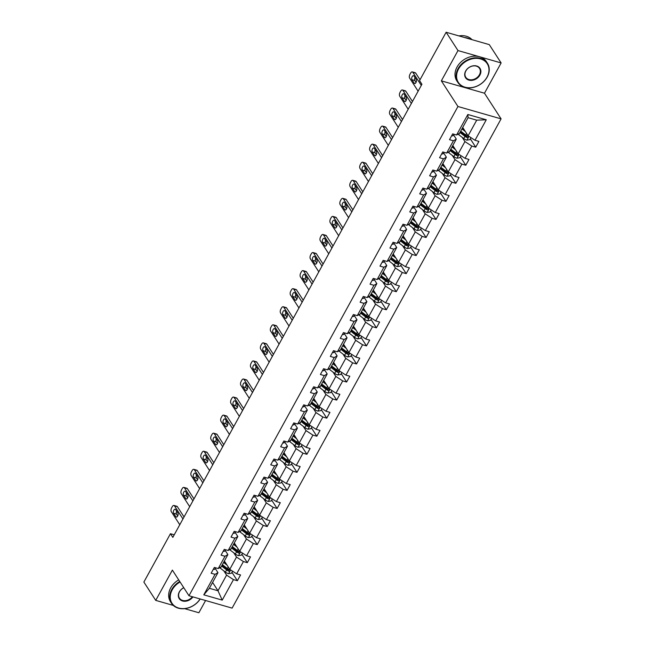 <?xml version="1.0" encoding="UTF-8"?>
<svg xmlns="http://www.w3.org/2000/svg" width="645" height="645" viewBox="0 0 645 645"><rect width="100%" height="100%" fill="white"/><g stroke="black" fill="none" stroke-linecap="round" stroke-linejoin="round"><path stroke-width="0.97" d="M501.133 62.936L457.99 50.568L441.341 80.851L484.484 93.219L501.133 62.936L489.273 44.618L446.13 32.25L419.556 80.593L421.927 84.261L172.82 537.382L170.449 533.721L143.867 582.064L155.727 600.382L173.312 605.421M484.484 93.219L501.084 118.865L232.111 608.114L188.977 595.754L457.95 106.498L501.084 118.865M184.623 608.67L198.87 612.75L205.594 600.511M457.99 50.568L446.13 32.25M462.715 127.452L468.117 135.797L476.711 120.163L486.274 119.776L475.01 140.271L478.913 141.392L475.728 147.181L470.302 138.796M468.117 135.797L475.01 140.271M452.79 145.512L458.184 153.857L464.932 141.586L471.826 146.068L475.728 147.181M471.826 146.068L465.077 158.339L468.979 159.46L465.795 165.249L460.369 156.864M442.857 163.58L448.259 171.925L455.007 159.646L461.893 164.128L465.795 165.249M461.893 164.128L455.144 176.408L459.047 177.52L455.87 183.317L450.436 174.932M432.924 181.648L438.326 189.985L445.074 177.714L451.96 182.196L455.87 183.317M451.96 182.196L445.211 194.468L449.122 195.588L445.937 201.377L440.511 192.992M422.991 199.708L428.393 208.053L435.141 195.782L442.027 200.256L445.937 201.377M442.027 200.256L435.278 212.536L439.189 213.656L436.004 219.445L430.578 211.06M413.058 217.776L418.46 226.121L425.208 213.842L432.102 218.324L436.004 219.445M432.102 218.324L425.353 230.596L429.256 231.716L426.071 237.505L420.645 229.12M403.133 235.836L408.535 244.181L415.275 231.91L422.169 236.392L426.071 237.505M422.169 236.392L415.42 248.664L419.323 249.784L416.146 255.573L410.712 247.188M393.2 253.904L398.602 262.249L405.35 249.97L412.236 254.453L416.146 255.573M412.236 254.453L405.487 266.732L409.398 267.844L406.213 273.641L400.787 265.248M383.267 271.972L388.669 280.309L395.417 268.038L402.303 272.521L406.213 273.641M402.303 272.521L395.554 284.792L399.465 285.912L396.28 291.701L390.854 283.316M373.334 290.032L378.736 298.377L385.484 286.098L392.378 290.581L396.28 291.701M392.378 290.581L385.629 302.86L389.532 303.98L386.347 309.769L380.921 301.384M363.409 308.1L368.803 316.437L375.551 304.166L382.445 308.649L386.347 309.769M382.445 308.649L375.696 320.92L379.599 322.04L376.414 327.829L370.988 319.444M353.476 326.16L358.878 334.505L365.626 322.234L372.512 326.709L376.414 327.829M372.512 326.709L365.763 338.988L369.674 340.108L366.489 345.897L361.055 337.512M343.543 344.228L348.945 352.573L355.693 340.294L362.579 344.777L366.489 345.897M362.579 344.777L355.83 357.048L359.741 358.168L356.556 363.957L351.13 355.572M333.61 362.288L339.012 370.633L345.76 358.362L352.654 362.845L356.556 363.957M352.654 362.845L345.905 375.116L349.808 376.237L346.623 382.025L341.197 373.64M323.677 380.356L329.079 388.701L335.827 376.422L342.721 380.905L346.623 382.025M342.721 380.905L335.972 393.184L339.875 394.305L336.69 400.094L331.264 391.709M313.752 398.425L319.154 406.761L325.902 394.49L332.788 398.973L336.69 400.094M332.788 398.973L326.039 411.244L329.942 412.365L326.765 418.154L321.331 409.769M303.819 416.485L309.221 424.829L315.969 412.558L322.855 417.033L326.765 418.154M322.855 417.033L316.106 429.312L320.017 430.433L316.832 436.222L311.406 427.837M293.886 434.553L299.288 442.897L306.036 430.618L312.922 435.101L316.832 436.222M312.922 435.101L306.173 447.372L310.084 448.493L306.899 454.282L301.473 445.897M283.953 452.613L289.355 460.957L296.103 448.686L302.997 453.169L306.899 454.282M302.997 453.169L296.248 465.44L300.151 466.561L296.966 472.35L291.54 463.965M274.028 470.681L279.422 479.025L286.17 466.746L293.064 471.229L296.966 472.35M293.064 471.229L286.315 483.508L290.218 484.621L287.041 490.418L281.607 482.033M264.095 488.749L269.497 497.085L276.245 484.814L283.131 489.297L287.041 490.418M283.131 489.297L276.382 501.568L280.293 502.689L277.108 508.478L271.682 500.093M254.162 506.809L259.564 515.153L266.312 502.874L273.198 507.357L277.108 508.478M273.198 507.357L266.45 519.636L270.36 520.757L267.175 526.546L261.749 518.161M244.229 524.877L249.631 533.221L256.379 520.942L263.273 525.425L267.175 526.546M263.273 525.425L256.525 537.696L260.427 538.817L257.242 544.606L251.816 536.221M234.304 542.937L239.698 551.282L246.446 539.01L253.34 543.485L257.242 544.606M253.34 543.485L246.592 555.764L250.494 556.885L247.309 562.674L241.883 554.289M224.371 561.005L229.773 569.35L236.522 557.07L243.407 561.553L247.309 562.674M243.407 561.553L236.659 573.832L240.561 574.945L237.384 580.734L231.95 572.349M212.592 582.427L217.994 590.772L226.589 575.138L233.474 579.621L237.384 580.734M233.474 579.621L222.211 600.116L203.788 594.835L215.051 574.34L211.149 573.22L214.333 567.431L218.236 568.551L224.984 556.272L221.082 555.151L224.267 549.363L228.169 550.483L234.917 538.212L231.015 537.091L234.191 531.303L238.102 532.415L244.85 520.144L240.94 519.023L244.124 513.235L248.035 514.355L254.783 502.076L250.873 500.963L254.057 495.166L257.96 496.287L264.708 484.016L260.806 482.895L263.99 477.106L267.893 478.227L274.641 465.948L270.739 464.827L273.915 459.038L277.826 460.159L284.574 447.888L280.664 446.767L283.848 440.978L287.759 442.099L294.507 429.82L290.597 428.699L293.781 422.91L297.684 424.031L304.432 411.752L300.53 410.639L303.714 404.842L307.617 405.963L314.365 393.692L310.463 392.571L313.647 386.782L317.55 387.903L324.298 375.624L320.396 374.503L323.572 368.714L327.483 369.835L334.231 357.564L330.321 356.443L333.505 350.654L337.416 351.775L344.156 339.496L340.254 338.375L343.438 332.586L347.341 333.707L354.089 321.436L350.187 320.315L353.371 314.526L357.274 315.639L364.022 303.368L360.12 302.247L363.296 296.458L367.207 297.579L373.955 285.3L370.045 284.187L373.229 278.39L377.14 279.511L383.888 267.24L379.978 266.119L383.162 260.33L387.065 261.451L393.813 249.172L389.911 248.051L393.095 242.262L396.998 243.383L403.746 231.112L399.844 229.991L403.02 224.202L406.931 225.315L413.679 213.044L409.769 211.923L412.953 206.134L416.863 207.255L423.612 194.975L419.701 193.863L422.886 188.066L426.788 189.187L433.537 176.915L429.635 175.795L432.819 170.006L436.721 171.127L443.47 158.847L439.568 157.727L442.752 151.938L446.654 153.059L453.403 140.787L449.5 139.667L452.677 133.878L456.587 134.999L467.851 114.496L486.274 119.776M446.654 153.059L449.557 151.39L456.305 139.11L453.564 134.87M456.305 139.11L453.403 140.787M462.191 137.345L464.932 141.586M458.184 153.857L465.077 158.339M436.721 171.127L439.632 169.45L446.372 157.178L443.631 152.938M446.372 157.178L443.47 158.847M452.258 155.405L455.007 159.646M448.259 171.925L455.144 176.408M426.788 189.187L429.699 187.518L436.447 175.238L433.698 170.998M436.447 175.238L433.537 176.915M442.325 173.473L445.074 177.714M438.326 189.985L445.211 194.468M416.863 207.255L419.766 205.578L426.514 193.306L423.765 189.066M426.514 193.306L423.612 194.975M432.4 191.533L435.141 195.782M428.393 208.053L435.278 212.536M406.931 225.315L409.833 223.646L416.581 211.367L413.84 207.126M416.581 211.367L413.679 213.044M422.467 209.601L425.208 213.842M418.46 226.121L425.353 230.596M396.998 243.383L399.9 241.706L406.648 229.435L403.907 225.194M406.648 229.435L403.746 231.112M412.534 227.669L415.275 231.91M408.535 244.181L415.42 248.664M387.065 261.451L389.975 259.774L396.723 247.503L393.974 243.262M396.723 247.503L393.813 249.172M402.601 245.729L405.35 249.97M398.602 262.249L405.487 266.732M377.14 279.511L380.042 277.842L386.79 265.563L384.041 261.322M386.79 265.563L383.888 267.24M392.668 263.797L395.417 268.038M388.669 280.309L395.554 284.792M367.207 297.579L370.109 295.902L376.857 283.631L374.116 279.39M376.857 283.631L373.955 285.3M382.743 281.857L385.484 286.098M378.736 298.377L385.629 302.86M357.274 315.639L360.176 313.97L366.924 301.691L364.183 297.45M366.924 301.691L364.022 303.368M372.81 299.925L375.551 304.166M368.803 316.437L375.696 320.92M347.341 333.707L350.251 332.03L356.999 319.759L354.25 315.518M356.999 319.759L354.089 321.436M362.877 317.993L365.626 322.234M358.878 334.505L365.763 338.988M337.416 351.775L340.318 350.098L347.066 337.827L344.317 333.578M347.066 337.827L344.156 339.496M352.944 336.053L355.693 340.294M348.945 352.573L355.83 357.048M327.483 369.835L330.385 368.166L337.133 355.887L334.384 351.646M337.133 355.887L334.231 357.564M343.019 354.121L345.76 358.362M339.012 370.633L345.905 375.116M317.55 387.903L320.452 386.226L327.2 373.955L324.459 369.714M327.2 373.955L324.298 375.624M333.086 372.181L335.827 376.422M329.079 388.701L335.972 393.184M307.617 405.963L310.519 404.294L317.267 392.015L314.526 387.774M317.267 392.015L314.365 393.692M323.153 390.249L325.902 394.49M319.154 406.761L326.039 411.244M297.684 424.031L300.594 422.354L307.342 410.083L304.593 405.842M307.342 410.083L304.432 411.752M313.22 408.317L315.969 412.558M309.221 424.829L316.106 429.312M287.759 442.099L290.661 440.422L297.409 428.143L294.66 423.902M297.409 428.143L294.507 429.82M303.287 426.377L306.036 430.618M299.288 442.897L306.173 447.372M277.826 460.159L280.728 458.482L287.476 446.211L284.735 441.97M287.476 446.211L284.574 447.888M293.362 444.445L296.103 448.686M289.355 460.957L296.248 465.44M267.893 478.227L270.795 476.55L277.543 464.279L274.802 460.038M277.543 464.279L274.641 465.948M283.429 462.505L286.17 466.746M279.422 479.025L286.315 483.508M257.96 496.287L260.87 494.618L267.619 482.339L264.869 478.098M267.619 482.339L264.708 484.016M273.496 480.573L276.245 484.814M269.497 497.085L276.382 501.568M248.035 514.355L250.937 512.678L257.686 500.407L254.936 496.166M257.686 500.407L254.783 502.076M263.563 498.633L266.312 502.874M259.564 515.153L266.45 519.636M238.102 532.415L241.004 530.746L247.753 518.467L245.011 514.226M247.753 518.467L244.85 520.144M253.638 516.701L256.379 520.942M249.631 533.221L256.525 537.696M228.169 550.483L231.071 548.806L237.82 536.535L235.078 532.294M237.82 536.535L234.917 538.212M243.705 534.769L246.446 539.01M239.698 551.282L246.592 555.764M218.236 568.551L221.146 566.874L227.887 554.603L225.145 550.354M227.887 554.603L224.984 556.272M233.772 552.829L236.522 557.07M229.773 569.35L236.659 573.832M203.788 594.835L209.367 588.296L217.962 572.663L215.212 568.422M217.962 572.663L215.051 574.34M441.341 80.851L457.95 106.498M188.977 595.754L172.376 570.107L155.727 600.382M174.239 534.81L170.449 533.721M476.711 120.163L468.085 117.688L459.49 133.322L456.587 134.999M223.839 570.898L226.589 575.138M209.367 588.296L217.994 590.772L222.211 600.116M467.851 114.496L468.085 117.688M213.285 569.325A3.741 1.306 28.8 0 0 214.841 569.075L215.575 567.785M179.77 524.74L171.296 511.654A2.822 1.443 -74 0 1 171.618 507.873L172.255 506.712A2.822 1.443 -74 0 1 173.981 505.462A2.822 1.443 -74 0 1 174.481 505.857L182.954 518.951M184.043 516.968L177.391 506.696L174.481 505.857M173.578 513.251A2.257 1.153 106 0 1 173.642 510.63A2.257 1.153 106 0 1 175.214 509.228A2.257 1.153 106 0 1 175.609 509.542L177.891 513.057A2.257 1.153 106 0 1 177.827 515.669A2.257 1.153 106 0 1 176.246 517.08A2.257 1.153 106 0 1 175.851 516.766L173.578 513.251L176.488 514.081A2.257 1.153 106 0 1 176.682 511.187M177.698 515.952L176.488 514.081M173.981 505.462L176.899 506.301A2.822 1.443 106 0 1 177.391 506.696M225.903 563.367L224.468 562.271A8.957 3.136 -151.2 0 1 223.92 561.827M227.024 565.109L223.573 562.456M232.595 571.188L231.474 573.22L228.507 573.703A3.741 1.306 -151.2 0 1 225.419 572.107L220.356 568.213A10.788 3.773 -151.2 0 1 219.703 567.705M224.516 562.303A5.152 1.798 28.8 0 0 224.734 562.069L224.887 561.803M229.386 569.527L228.104 570.107A1.903 0.669 -151.2 0 1 227.556 569.745L222.493 565.859A8.957 3.136 -151.2 0 1 221.944 565.415M221.598 566.044L226.629 569.906A3.741 1.306 28.8 0 0 228.79 571.164C230.015 571.083 230.273 570.615 229.547 569.777A3.741 1.306 -151.2 0 1 227.395 568.519L222.364 564.657M180.068 581.984A17.205 13.521 147.1 0 0 172.215 589.844A17.205 13.521 147.1 0 0 178.197 607.904A17.205 13.521 147.1 0 0 200.111 598.939M200.224 598.971A17.633 13.851 -32.9 0 1 185.421 608.566A17.633 13.851 -32.9 0 1 171.497 603.285A17.633 13.851 -32.9 0 1 171.723 589.53A17.633 13.851 -32.9 0 1 179.745 581.484M192.968 596.891A8.603 6.756 -32.9 0 1 182.084 600.834A8.603 6.756 -32.9 0 1 179.326 591.884A8.603 6.756 -32.9 0 1 183.752 587.684M183.793 587.748A8.183 6.426 147.1 0 0 179.536 591.763A8.183 6.426 147.1 0 0 179.431 598.149A8.183 6.426 147.1 0 0 192.363 596.722M171.497 603.285L170.457 601.672A17.633 13.851 -32.9 0 1 170.683 587.918A17.633 13.851 -32.9 0 1 178.697 579.871M458.563 68.983A17.205 13.521 147.1 0 0 465.021 87.188A17.205 13.521 147.1 0 0 487.015 77.134A17.205 13.521 147.1 0 0 480.557 58.929A17.205 13.521 147.1 0 0 458.563 68.983M487.217 77.013A17.633 13.851 -32.9 0 1 472.406 87.591A17.633 13.851 -32.9 0 1 457.845 82.423A17.633 13.851 -32.9 0 1 458.071 68.66A17.633 13.851 -32.9 0 1 472.89 58.082A17.633 13.851 -32.9 0 1 487.451 63.258A17.633 13.851 -32.9 0 1 487.217 77.013M465.674 71.023A8.603 6.756 -32.9 0 1 476.671 65.992A8.603 6.756 -32.9 0 1 479.904 75.094A8.603 6.756 -32.9 0 1 468.907 80.125A8.603 6.756 -32.9 0 1 465.674 71.023M479.412 74.78A8.183 6.426 147.1 0 0 479.517 68.394A8.183 6.426 147.1 0 0 472.761 65.992A8.183 6.426 147.1 0 0 465.884 70.902A8.183 6.426 147.1 0 0 465.779 77.287A8.183 6.426 147.1 0 0 472.535 79.682A8.183 6.426 147.1 0 0 479.412 74.78M457.845 82.423L456.805 80.81A17.633 13.851 -32.9 0 1 457.031 67.048A17.633 13.851 -32.9 0 1 471.85 56.47A17.633 13.851 -32.9 0 1 486.403 61.646L487.451 63.258M464.585 37.539A17.633 13.851 -32.9 0 1 470.06 39.111M458.877 35.902A17.633 13.851 -32.9 0 1 471.987 39.659M223.218 551.257A3.741 1.306 28.8 0 0 224.774 551.007L225.508 549.717L224.774 551.007M189.703 506.68L181.229 493.586A2.822 1.443 -74 0 1 181.551 489.805L182.188 488.644A2.822 1.443 -74 0 1 183.914 487.402A2.822 1.443 -74 0 1 184.414 487.797L192.887 500.891M193.976 498.907L187.324 488.636L184.414 487.797M183.511 495.183A2.257 1.153 106 0 1 183.575 492.57A2.257 1.153 106 0 1 185.147 491.159A2.257 1.153 106 0 1 185.542 491.474L187.824 494.997A2.257 1.153 106 0 1 187.76 497.609A2.257 1.153 106 0 1 186.179 499.02A2.257 1.153 106 0 1 185.784 498.698L183.511 495.183L186.421 496.021A2.257 1.153 106 0 1 186.615 493.127M187.631 497.884L186.421 496.021M183.914 487.402L186.832 488.233A2.822 1.443 106 0 1 187.324 488.636M233.151 533.197A3.741 1.306 28.8 0 0 234.707 532.947L235.433 531.657L234.707 532.947M199.636 488.612L191.154 475.518A2.822 1.443 -74 0 1 191.484 471.737L192.121 470.584A2.822 1.443 -74 0 1 193.847 469.334A2.822 1.443 -74 0 1 194.339 469.729L202.812 482.823M203.909 480.839L197.257 470.568L194.339 469.729M193.435 477.115A2.257 1.153 106 0 1 193.5 474.502A2.257 1.153 106 0 1 195.08 473.099A2.257 1.153 106 0 1 195.475 473.414L197.749 476.929A2.257 1.153 106 0 1 197.684 479.541A2.257 1.153 106 0 1 196.112 480.952A2.257 1.153 106 0 1 195.717 480.638L193.435 477.115L196.354 477.953A2.257 1.153 106 0 1 196.54 475.059M197.564 479.824L196.354 477.953M193.847 469.334L196.757 470.173A2.822 1.443 106 0 1 197.257 470.568M235.828 545.307L234.401 544.203A8.957 3.136 -151.2 0 1 233.845 543.767M236.957 547.041L233.506 544.388M242.528 553.12L241.407 555.151L238.44 555.643A3.741 1.306 -151.2 0 1 235.352 554.039L230.281 550.153A10.788 3.773 -151.2 0 1 229.636 549.637M234.449 544.243A5.152 1.798 28.8 0 0 234.667 544.001L234.812 543.735M239.319 551.459L238.037 552.047A1.903 0.669 -151.2 0 1 237.489 551.685L232.426 547.79A8.957 3.136 -151.2 0 1 231.878 547.355M231.531 547.976L236.562 551.838A3.741 1.306 28.8 0 0 238.714 553.104C239.948 553.015 240.206 552.555 239.48 551.709A3.741 1.306 -151.2 0 1 237.32 550.451L232.297 546.589M245.761 527.239L244.326 526.135A8.957 3.136 -151.2 0 1 243.778 525.699M246.89 528.973L243.431 526.328M252.461 535.052L251.34 537.091L248.373 537.575A3.741 1.306 -151.2 0 1 245.277 535.979L240.214 532.085A10.788 3.773 -151.2 0 1 239.569 531.569M244.374 526.175A5.152 1.798 28.8 0 0 244.6 525.941L244.745 525.667M249.252 533.399L247.962 533.979A1.903 0.669 -151.2 0 1 247.422 533.617L242.359 529.73A8.957 3.136 -151.2 0 1 241.802 529.287M241.464 529.916L246.487 533.778A3.741 1.306 28.8 0 0 248.647 535.036C249.881 534.947 250.131 534.487 249.413 533.649A3.741 1.306 -151.2 0 1 247.253 532.391L242.222 528.521M243.084 515.129A3.741 1.306 28.8 0 0 244.64 514.879L245.366 513.589M209.561 470.552L201.087 457.458A2.822 1.443 -74 0 1 201.417 453.677L202.046 452.516A2.822 1.443 -74 0 1 203.78 451.274A2.822 1.443 -74 0 1 204.272 451.669L212.745 464.755M213.834 462.771L207.19 452.5L204.272 451.669M203.369 459.055A2.257 1.153 106 0 1 203.433 456.442A2.257 1.153 106 0 1 205.013 455.031A2.257 1.153 106 0 1 205.408 455.346L207.682 458.861A2.257 1.153 106 0 1 207.617 461.481A2.257 1.153 106 0 1 206.045 462.884A2.257 1.153 106 0 1 205.65 462.57L203.369 459.055L206.287 459.885A2.257 1.153 106 0 1 206.473 456.999M207.497 461.756L206.287 459.885M203.78 451.274L206.69 452.105A2.822 1.443 106 0 1 207.19 452.5M255.694 509.171L254.259 508.075A8.957 3.136 -151.2 0 1 253.711 507.631M256.815 510.913L253.364 508.26M262.386 516.992L261.273 519.023L258.306 519.515A3.741 1.306 -151.2 0 1 255.21 517.911L250.147 514.025A10.788 3.773 -151.2 0 1 249.502 513.509M254.307 508.115A5.152 1.798 28.8 0 0 254.533 507.873L254.678 507.607M259.185 515.331L257.895 515.919A1.903 0.669 -151.2 0 1 257.347 515.557L252.284 511.662A8.957 3.136 -151.2 0 1 251.735 511.227M251.389 511.848L256.42 515.71A3.741 1.306 28.8 0 0 258.581 516.968C259.814 516.887 260.064 516.419 259.346 515.581A3.741 1.306 -151.2 0 1 257.186 514.323L252.155 510.461M253.017 497.069A3.741 1.306 28.8 0 0 254.565 496.819L255.299 495.529L254.565 496.819M219.494 452.484L211.02 439.39A2.822 1.443 -74 0 1 211.342 435.609L211.979 434.456A2.822 1.443 -74 0 1 213.705 433.206A2.822 1.443 -74 0 1 214.205 433.601L222.678 446.695M223.767 444.711L217.115 434.44L214.205 433.601M213.302 440.987A2.257 1.153 106 0 1 213.366 438.374A2.257 1.153 106 0 1 214.938 436.963A2.257 1.153 106 0 1 215.341 437.286L217.615 440.801A2.257 1.153 106 0 1 217.55 443.413A2.257 1.153 106 0 1 215.978 444.824A2.257 1.153 106 0 1 215.575 444.502L213.302 440.987L216.212 441.825A2.257 1.153 106 0 1 216.406 438.931M217.421 443.696L216.212 441.825M213.705 433.206L216.623 434.045A2.822 1.443 106 0 1 217.115 434.44M265.627 491.111L264.192 490.007A8.957 3.136 -151.2 0 1 263.644 489.571M266.748 492.844L263.297 490.192M272.319 498.924L271.206 500.955L268.231 501.447A3.741 1.306 -151.2 0 1 265.143 499.851L260.08 495.957A10.788 3.773 -151.2 0 1 259.435 495.441M264.24 490.047A5.152 1.798 28.8 0 0 264.458 489.813L264.611 489.539M269.11 497.271L267.828 497.851A1.903 0.669 -151.2 0 1 267.28 497.488L262.217 493.594A8.957 3.136 -151.2 0 1 261.668 493.159M261.322 493.788L266.353 497.65A3.741 1.306 28.8 0 0 268.514 498.907C269.739 498.819 269.997 498.359 269.271 497.521A3.741 1.306 -151.2 0 1 267.119 496.255L262.088 492.393M262.942 479.001A3.741 1.306 28.8 0 0 264.498 478.751L265.232 477.461L264.498 478.751M229.427 434.416L220.953 421.33A2.822 1.443 -74 0 1 221.275 417.549L221.912 416.388A2.822 1.443 -74 0 1 223.638 415.138A2.822 1.443 -74 0 1 224.138 415.541L232.611 428.627M233.7 426.643L227.048 416.372L224.138 415.541M223.234 422.926A2.257 1.153 106 0 1 223.299 420.306A2.257 1.153 106 0 1 224.871 418.903A2.257 1.153 106 0 1 225.266 419.218L227.548 422.733A2.257 1.153 106 0 1 227.483 425.353A2.257 1.153 106 0 1 225.903 426.756A2.257 1.153 106 0 1 225.508 426.442L223.234 422.926L226.145 423.757A2.257 1.153 106 0 1 226.339 420.871M227.354 425.627L226.145 423.757M223.638 415.138L226.556 415.977A2.822 1.443 106 0 1 227.048 416.372M275.56 473.043L274.125 471.947A8.957 3.136 -151.2 0 1 273.569 471.503M276.681 474.785L273.23 472.132M282.252 480.864L281.131 482.895L278.164 483.379A3.741 1.306 -151.2 0 1 275.076 481.783L270.013 477.897A10.788 3.773 -151.2 0 1 269.36 477.381M274.173 471.979A5.152 1.798 28.8 0 0 274.391 471.745L274.536 471.479M279.043 479.203L277.761 479.791A1.903 0.669 -151.2 0 1 277.213 479.42L272.15 475.534A8.957 3.136 -151.2 0 1 271.601 475.099M271.255 475.72L276.286 479.582A3.741 1.306 28.8 0 0 278.438 480.839C279.672 480.759 279.93 480.291 279.204 479.453A3.741 1.306 -151.2 0 1 277.044 478.195L272.021 474.333M272.875 460.933A3.741 1.306 28.8 0 0 274.431 460.691L275.165 459.393M239.359 416.356L230.886 403.262A2.822 1.443 -74 0 1 231.208 399.481L231.845 398.32A2.822 1.443 -74 0 1 233.571 397.078A2.822 1.443 -74 0 1 234.062 397.473L242.536 410.567M243.633 408.583L236.981 398.312L234.062 397.473M233.159 404.858A2.257 1.153 106 0 1 233.224 402.246A2.257 1.153 106 0 1 234.804 400.835A2.257 1.153 106 0 1 235.199 401.15L237.481 404.673A2.257 1.153 106 0 1 237.416 407.285A2.257 1.153 106 0 1 235.836 408.696A2.257 1.153 106 0 1 235.441 408.374L233.159 404.858L236.078 405.697A2.257 1.153 106 0 1 236.272 402.803M237.287 407.559L236.078 405.697M233.571 397.078L236.481 397.917A2.822 1.443 106 0 1 236.981 398.312M285.485 454.983L284.05 453.878A8.957 3.136 -151.2 0 1 283.502 453.443M286.614 456.716L283.163 454.064M292.185 462.796L291.064 464.827L288.097 465.319A3.741 1.306 -151.2 0 1 285.001 463.715L279.938 459.829A10.788 3.773 -151.2 0 1 279.293 459.313M284.106 453.919A5.152 1.798 28.8 0 0 284.324 453.677L284.469 453.411M288.976 461.143L287.694 461.723A1.903 0.669 -151.2 0 1 287.146 461.36L282.083 457.466A8.957 3.136 -151.2 0 1 281.526 457.031M281.188 457.652L286.211 461.522A3.741 1.306 28.8 0 0 288.371 462.779C289.605 462.691 289.855 462.231 289.137 461.385A3.741 1.306 -151.2 0 1 286.977 460.127L281.954 456.265M282.808 442.873A3.741 1.306 28.8 0 0 284.364 442.623L285.09 441.333L284.364 442.623M249.284 398.288L240.811 385.202A2.822 1.443 -74 0 1 241.141 381.421L241.778 380.26A2.822 1.443 -74 0 1 243.504 379.01A2.822 1.443 -74 0 1 243.995 379.405L252.469 392.499M253.558 390.515L246.914 380.244L243.995 379.405M243.092 386.79A2.257 1.153 106 0 1 243.157 384.178A2.257 1.153 106 0 1 244.737 382.775A2.257 1.153 106 0 1 245.132 383.09L247.406 386.605A2.257 1.153 106 0 1 247.341 389.217A2.257 1.153 106 0 1 245.769 390.628A2.257 1.153 106 0 1 245.374 390.314L243.092 386.79L246.011 387.629A2.257 1.153 106 0 1 246.197 384.734M247.22 389.499L246.011 387.629M243.504 379.01L246.414 379.849A2.822 1.443 106 0 1 246.914 380.244M295.418 436.915L293.983 435.81A8.957 3.136 -151.2 0 1 293.435 435.375M296.539 438.656L293.088 436.004M302.11 444.736L300.997 446.767L298.03 447.251A3.741 1.306 -151.2 0 1 294.934 445.655L289.871 441.76A10.788 3.773 -151.2 0 1 289.226 441.245M294.031 435.851A5.152 1.798 28.8 0 0 294.257 435.617L294.402 435.343M298.909 443.075L297.619 443.655A1.903 0.669 -151.2 0 1 297.071 443.292L292.008 439.406A8.957 3.136 -151.2 0 1 291.459 438.963M291.121 439.592L296.144 443.454A3.741 1.306 28.8 0 0 298.304 444.711C299.538 444.631 299.788 444.163 299.07 443.325A3.741 1.306 -151.2 0 1 296.91 442.067L291.879 438.205M292.741 424.805A3.741 1.306 28.8 0 0 294.297 424.555L295.023 423.265L294.297 424.555M259.217 380.228L250.744 367.134A2.822 1.443 -74 0 1 251.066 363.353L251.703 362.192A2.822 1.443 -74 0 1 253.429 360.95A2.822 1.443 -74 0 1 253.928 361.345L262.402 374.439M263.491 372.455L256.839 362.176L253.928 361.345M253.025 368.73A2.257 1.153 106 0 1 253.09 366.118A2.257 1.153 106 0 1 254.662 364.707A2.257 1.153 106 0 1 255.065 365.022L257.339 368.545A2.257 1.153 106 0 1 257.274 371.157A2.257 1.153 106 0 1 255.702 372.56A2.257 1.153 106 0 1 255.299 372.246L253.025 368.73L255.944 369.561A2.257 1.153 106 0 1 256.13 366.674M257.153 371.431L255.944 369.561M253.429 360.95L256.347 361.781A2.822 1.443 106 0 1 256.839 362.176M305.351 418.855L303.916 417.75A8.957 3.136 -151.2 0 1 303.368 417.315M306.472 420.588L303.021 417.936M312.043 426.668L310.93 428.699L307.955 429.191A3.741 1.306 -151.2 0 1 304.867 427.587L299.804 423.7A10.788 3.773 -151.2 0 1 299.159 423.185M303.964 417.791A5.152 1.798 28.8 0 0 304.182 417.549L304.335 417.283M308.842 425.007L307.552 425.595A1.903 0.669 -151.2 0 1 307.004 425.232L301.941 421.338A8.957 3.136 -151.2 0 1 301.392 420.903M301.046 421.524L306.077 425.386A3.741 1.306 28.8 0 0 308.237 426.651C309.463 426.563 309.721 426.103 309.003 425.257A3.741 1.306 -151.2 0 1 306.843 423.999L301.812 420.137M302.666 406.745A3.741 1.306 28.8 0 0 304.222 406.495L304.956 405.205M269.15 362.159L260.677 349.066A2.822 1.443 -74 0 1 260.999 345.285L261.636 344.132A2.822 1.443 -74 0 1 263.362 342.882A2.822 1.443 -74 0 1 263.861 343.277L272.335 356.371M273.424 354.387L266.772 344.116L263.861 343.277M262.958 350.662A2.257 1.153 106 0 1 263.023 348.05A2.257 1.153 106 0 1 264.595 346.639A2.257 1.153 106 0 1 264.99 346.962L267.272 350.477A2.257 1.153 106 0 1 267.207 353.089A2.257 1.153 106 0 1 265.627 354.5A2.257 1.153 106 0 1 265.232 354.186L262.958 350.662L265.869 351.501A2.257 1.153 106 0 1 266.062 348.606M267.078 353.371L265.869 351.501M263.362 342.882L266.28 343.721A2.822 1.443 106 0 1 266.772 344.116M315.284 400.787L313.849 399.682A8.957 3.136 -151.2 0 1 313.293 399.247M316.405 402.52L312.954 399.868M321.976 408.599L320.855 410.631L317.888 411.123A3.741 1.306 -151.2 0 1 314.8 409.527L309.737 405.632A10.788 3.773 -151.2 0 1 309.084 405.116M313.897 399.723A5.152 1.798 28.8 0 0 314.115 399.489L314.268 399.215M318.767 406.947L317.485 407.527A1.903 0.669 -151.2 0 1 316.937 407.164L311.874 403.278A8.957 3.136 -151.2 0 1 311.325 402.835M310.979 403.464L316.01 407.326A3.741 1.306 28.8 0 0 318.17 408.583C319.396 408.495 319.654 408.035 318.928 407.197A3.741 1.306 -151.2 0 1 316.768 405.931L311.745 402.069M312.599 388.677A3.741 1.306 28.8 0 0 314.155 388.427L314.889 387.137L314.155 388.427M279.083 344.091L270.61 331.006A2.822 1.443 -74 0 1 270.932 327.225L271.569 326.064A2.822 1.443 -74 0 1 273.295 324.822A2.822 1.443 -74 0 1 273.786 325.217L282.268 338.303M283.357 336.319L276.705 326.048L273.786 325.217M272.891 332.602A2.257 1.153 106 0 1 272.956 329.982A2.257 1.153 106 0 1 274.528 328.579A2.257 1.153 106 0 1 274.923 328.894L277.205 332.409A2.257 1.153 106 0 1 277.14 335.029A2.257 1.153 106 0 1 275.56 336.432A2.257 1.153 106 0 1 275.165 336.118L272.891 332.602L275.802 333.433A2.257 1.153 106 0 1 275.995 330.546M277.011 335.303L275.802 333.433M273.295 324.822L276.205 325.652A2.822 1.443 106 0 1 276.705 326.048M325.209 382.719L323.774 381.622A8.957 3.136 -151.2 0 1 323.226 381.179M326.338 384.46L322.887 381.808M331.909 390.539L330.788 392.571L327.821 393.063A3.741 1.306 -151.2 0 1 324.725 391.459L319.662 387.572A10.788 3.773 -151.2 0 1 319.017 387.056M323.83 381.655A5.152 1.798 28.8 0 0 324.048 381.421L324.193 381.155M328.7 388.879L327.418 389.467A1.903 0.669 -151.2 0 1 326.87 389.096L321.807 385.21A8.957 3.136 -151.2 0 1 321.25 384.775M320.912 385.396L325.935 389.257A3.741 1.306 28.8 0 0 328.095 390.515C329.329 390.435 329.587 389.967 328.861 389.128A3.741 1.306 -151.2 0 1 326.701 387.871L321.678 384.009M322.532 370.617A3.741 1.306 28.8 0 0 324.088 370.367L324.814 369.077L324.088 370.367M289.016 326.031L280.535 312.938A2.822 1.443 -74 0 1 280.865 309.157L281.502 308.004A2.822 1.443 -74 0 1 283.228 306.754A2.822 1.443 -74 0 1 283.719 307.149L292.193 320.243M293.29 318.259L286.638 307.988L283.719 307.149M282.816 314.534A2.257 1.153 106 0 1 282.881 311.922A2.257 1.153 106 0 1 284.461 310.511A2.257 1.153 106 0 1 284.856 310.834L287.13 314.349A2.257 1.153 106 0 1 287.065 316.961A2.257 1.153 106 0 1 285.493 318.372A2.257 1.153 106 0 1 285.098 318.05L282.816 314.534L285.735 315.373A2.257 1.153 106 0 1 285.92 312.478M286.944 317.235L285.735 315.373M283.228 306.754L286.138 307.592A2.822 1.443 106 0 1 286.638 307.988M335.142 364.659L333.707 363.554A8.957 3.136 -151.2 0 1 333.159 363.119M336.271 366.392L332.812 363.74M341.842 372.471L340.721 374.503L337.754 374.995A3.741 1.306 -151.2 0 1 334.658 373.391L329.595 369.504A10.788 3.773 -151.2 0 1 328.95 368.988M333.755 363.595A5.152 1.798 28.8 0 0 333.981 363.353L334.126 363.087M338.633 370.819L337.343 371.399A1.903 0.669 -151.2 0 1 336.795 371.036L331.732 367.142A8.957 3.136 -151.2 0 1 331.183 366.707M330.845 367.336L335.868 371.197A3.741 1.306 28.8 0 0 338.028 372.455C339.262 372.367 339.512 371.907 338.794 371.06A3.741 1.306 -151.2 0 1 336.634 369.803L331.603 365.941M332.465 352.549A3.741 1.306 28.8 0 0 334.021 352.299L334.747 351.009M298.941 307.963L290.468 294.878A2.822 1.443 -74 0 1 290.79 291.097L291.427 289.936A2.822 1.443 -74 0 1 293.161 288.686A2.822 1.443 -74 0 1 293.652 289.081L302.126 302.174M303.214 300.191L296.571 289.919L293.652 289.081M292.749 296.474A2.257 1.153 106 0 1 292.814 293.854A2.257 1.153 106 0 1 294.394 292.451A2.257 1.153 106 0 1 294.789 292.766L297.063 296.281A2.257 1.153 106 0 1 296.998 298.893A2.257 1.153 106 0 1 295.426 300.304A2.257 1.153 106 0 1 295.023 299.99L292.749 296.474L295.668 297.305A2.257 1.153 106 0 1 295.853 294.41M296.877 299.175L295.668 297.305M293.161 288.686L296.071 289.524A2.822 1.443 106 0 1 296.571 289.919M345.075 346.591L343.64 345.494A8.957 3.136 -151.2 0 1 343.092 345.051M346.196 348.332L342.745 345.68M351.767 354.411L350.654 356.443L347.687 356.927A3.741 1.306 -151.2 0 1 344.591 355.331L339.528 351.436A10.788 3.773 -151.2 0 1 338.883 350.928M343.688 345.526A5.152 1.798 28.8 0 0 343.914 345.293L344.059 345.027M348.566 352.75L347.276 353.331A1.903 0.669 -151.2 0 1 346.728 352.968L341.665 349.082A8.957 3.136 -151.2 0 1 341.116 348.639M340.77 349.267L345.801 353.129A3.741 1.306 28.8 0 0 347.961 354.387C349.187 354.307 349.445 353.839 348.727 353A3.741 1.306 -151.2 0 1 346.567 351.743L341.536 347.881M342.398 334.481A3.741 1.306 28.8 0 0 343.946 334.231L344.68 332.941L343.946 334.231M308.874 289.903L300.401 276.81A2.822 1.443 -74 0 1 300.723 273.029L301.36 271.868A2.822 1.443 -74 0 1 303.086 270.626A2.822 1.443 -74 0 1 303.585 271.021L312.059 284.114M313.147 282.131L306.496 271.859L303.585 271.021M302.682 278.406A2.257 1.153 106 0 1 302.747 275.794A2.257 1.153 106 0 1 304.319 274.383A2.257 1.153 106 0 1 304.722 274.697L306.996 278.221A2.257 1.153 106 0 1 306.931 280.833A2.257 1.153 106 0 1 305.351 282.236A2.257 1.153 106 0 1 304.956 281.921L302.682 278.406L305.593 279.245A2.257 1.153 106 0 1 305.786 276.35M306.802 281.107L305.593 279.245M303.086 270.626L306.004 271.456A2.822 1.443 106 0 1 306.496 271.859M355.008 328.531L353.573 327.426A8.957 3.136 -151.2 0 1 353.025 326.991M356.129 330.264L352.678 327.612M361.7 336.343L360.587 338.375L357.612 338.867A3.741 1.306 -151.2 0 1 354.524 337.262L349.461 333.376A10.788 3.773 -151.2 0 1 348.816 332.86M353.621 327.467A5.152 1.798 28.8 0 0 353.839 327.225L353.992 326.959M358.491 334.682L357.209 335.271A1.903 0.669 -151.2 0 1 356.661 334.908L351.598 331.014A8.957 3.136 -151.2 0 1 351.049 330.579M350.703 331.199L355.734 335.061A3.741 1.306 28.8 0 0 357.894 336.327C359.12 336.239 359.378 335.779 358.652 334.932A3.741 1.306 -151.2 0 1 356.5 333.675L351.469 329.813M352.323 316.421A3.741 1.306 28.8 0 0 353.879 316.171L354.613 314.881M318.807 271.835L310.334 258.742A2.822 1.443 -74 0 1 310.656 254.96L311.293 253.808A2.822 1.443 -74 0 1 313.019 252.558A2.822 1.443 -74 0 1 313.518 252.953L321.992 266.046M323.081 264.063L316.429 253.791L313.518 252.953M312.615 260.338A2.257 1.153 106 0 1 312.68 257.726A2.257 1.153 106 0 1 314.252 256.315A2.257 1.153 106 0 1 314.647 256.637L316.929 260.153A2.257 1.153 106 0 1 316.864 262.765A2.257 1.153 106 0 1 315.284 264.176A2.257 1.153 106 0 1 314.889 263.861L312.615 260.338L315.526 261.177A2.257 1.153 106 0 1 315.719 258.282M316.735 263.047L315.526 261.177M313.019 252.558L315.937 253.396A2.822 1.443 106 0 1 316.429 253.791M364.933 310.463L363.506 309.358A8.957 3.136 -151.2 0 1 362.95 308.923M366.062 312.196L362.611 309.552M371.633 318.275L370.512 320.315L367.545 320.799A3.741 1.306 -151.2 0 1 364.457 319.202L359.394 315.308A10.788 3.773 -151.2 0 1 358.741 314.792M363.554 309.398A5.152 1.798 28.8 0 0 363.772 309.165L363.917 308.891M368.424 316.622L367.142 317.203A1.903 0.669 -151.2 0 1 366.594 316.84L361.531 312.954A8.957 3.136 -151.2 0 1 360.982 312.511M360.636 313.139L365.667 317.001A3.741 1.306 28.8 0 0 367.819 318.259C369.053 318.17 369.311 317.711 368.585 316.872A3.741 1.306 -151.2 0 1 366.425 315.607L361.402 311.745M362.256 298.353A3.741 1.306 28.8 0 0 363.812 298.103L364.546 296.813M328.74 253.775L320.267 240.682A2.822 1.443 -74 0 1 320.589 236.9L321.226 235.739A2.822 1.443 -74 0 1 322.952 234.498A2.822 1.443 -74 0 1 323.443 234.893L331.917 247.978M333.014 245.995L326.362 235.723L323.443 234.893M322.54 242.278A2.257 1.153 106 0 1 322.605 239.666A2.257 1.153 106 0 1 324.185 238.255A2.257 1.153 106 0 1 324.58 238.569L326.854 242.085A2.257 1.153 106 0 1 326.789 244.705A2.257 1.153 106 0 1 325.217 246.108A2.257 1.153 106 0 1 324.822 245.793L322.54 242.278L325.459 243.109A2.257 1.153 106 0 1 325.644 240.222M326.668 244.979L325.459 243.109M322.952 234.498L325.862 235.328A2.822 1.443 106 0 1 326.362 235.723M374.866 292.395L373.431 291.298A8.957 3.136 -151.2 0 1 372.883 290.855M375.995 294.136L372.544 291.484M381.566 300.215L380.445 302.247L377.478 302.739A3.741 1.306 -151.2 0 1 374.382 301.134L369.319 297.248A10.788 3.773 -151.2 0 1 368.674 296.732M373.479 291.338A5.152 1.798 28.8 0 0 373.705 291.097L373.85 290.831M378.357 298.554L377.075 299.143A1.903 0.669 -151.2 0 1 376.527 298.78L371.464 294.886A8.957 3.136 -151.2 0 1 370.907 294.451M370.569 295.071L375.592 298.933A3.741 1.306 28.8 0 0 377.752 300.191C378.986 300.11 379.236 299.643 378.518 298.804A3.741 1.306 -151.2 0 1 376.358 297.547L371.327 293.685M372.189 280.293A3.741 1.306 28.8 0 0 373.745 280.043L374.471 278.753L373.745 280.043M338.665 235.707L330.192 222.614A2.822 1.443 -74 0 1 330.522 218.832L331.159 217.679A2.822 1.443 -74 0 1 332.885 216.43A2.822 1.443 -74 0 1 333.376 216.825L341.85 229.918M342.938 227.935L336.295 217.663L333.376 216.825M332.473 224.21A2.257 1.153 106 0 1 332.538 221.598A2.257 1.153 106 0 1 334.118 220.187A2.257 1.153 106 0 1 334.513 220.509L336.787 224.025A2.257 1.153 106 0 1 336.722 226.637A2.257 1.153 106 0 1 335.15 228.048A2.257 1.153 106 0 1 334.755 227.725L332.473 224.21L335.392 225.049A2.257 1.153 106 0 1 335.577 222.154M336.601 226.919L335.392 225.049M332.885 216.43L335.795 217.268A2.822 1.443 106 0 1 336.295 217.663M384.799 274.335L383.364 273.23A8.957 3.136 -151.2 0 1 382.816 272.795M385.92 276.068L382.469 273.416M391.491 282.147L390.378 284.179L387.411 284.671A3.741 1.306 -151.2 0 1 384.315 283.074L379.252 279.18A10.788 3.773 -151.2 0 1 378.607 278.664M383.412 273.27A5.152 1.798 28.8 0 0 383.638 273.029L383.783 272.762M388.29 280.494L387 281.075A1.903 0.669 -151.2 0 1 386.452 280.712L381.389 276.818A8.957 3.136 -151.2 0 1 380.84 276.382M380.502 277.011L385.525 280.873A3.741 1.306 28.8 0 0 387.685 282.131C388.919 282.042 389.169 281.583 388.451 280.736A3.741 1.306 -151.2 0 1 386.291 279.478L381.26 275.617M382.122 262.225A3.741 1.306 28.8 0 0 383.67 261.975L384.404 260.685M348.598 217.639L340.125 204.554A2.822 1.443 -74 0 1 340.447 200.772L341.084 199.611A2.822 1.443 -74 0 1 342.809 198.362A2.822 1.443 -74 0 1 343.309 198.765L351.783 211.85M352.871 209.867L346.22 199.595L343.309 198.765M342.406 206.15A2.257 1.153 106 0 1 342.471 203.53A2.257 1.153 106 0 1 344.043 202.127A2.257 1.153 106 0 1 344.446 202.441L346.72 205.957A2.257 1.153 106 0 1 346.655 208.577A2.257 1.153 106 0 1 345.083 209.98A2.257 1.153 106 0 1 344.68 209.665L342.406 206.15L345.317 206.981A2.257 1.153 106 0 1 345.51 204.094M346.526 208.851L345.317 206.981M342.809 198.362L345.728 199.2A2.822 1.443 106 0 1 346.22 199.595M394.732 256.267L393.297 255.17A8.957 3.136 -151.2 0 1 392.749 254.727M395.853 258.008L392.402 255.356M401.424 264.087L400.311 266.119L397.336 266.603A3.741 1.306 -151.2 0 1 394.248 265.006L389.185 261.12A10.788 3.773 -151.2 0 1 388.54 260.604M393.345 255.202A5.152 1.798 28.8 0 0 393.563 254.969L393.716 254.702M398.223 262.426L396.933 263.007A1.903 0.669 -151.2 0 1 396.385 262.644L391.322 258.758A8.957 3.136 -151.2 0 1 390.773 258.314M390.427 258.943L395.458 262.805A3.741 1.306 28.8 0 0 397.618 264.063C398.844 263.982 399.102 263.515 398.376 262.676A3.741 1.306 -151.2 0 1 396.224 261.418L391.192 257.557M392.047 244.157A3.741 1.306 28.8 0 0 393.603 243.915L394.337 242.617L393.603 243.915M358.531 199.579L350.058 186.486A2.822 1.443 -74 0 1 350.38 182.704L351.017 181.543A2.822 1.443 -74 0 1 352.742 180.302A2.822 1.443 -74 0 1 353.242 180.697L361.716 193.79M362.804 191.807L356.153 181.535L353.242 180.697M352.339 188.082A2.257 1.153 106 0 1 352.404 185.47A2.257 1.153 106 0 1 353.976 184.059A2.257 1.153 106 0 1 354.371 184.373L356.653 187.897A2.257 1.153 106 0 1 356.588 190.509A2.257 1.153 106 0 1 355.008 191.92A2.257 1.153 106 0 1 354.613 191.597L352.339 188.082L355.25 188.921A2.257 1.153 106 0 1 355.443 186.026M356.459 190.783L355.25 188.921M352.742 180.302L355.661 181.132A2.822 1.443 106 0 1 356.153 181.535M404.665 238.207L403.23 237.102A8.957 3.136 -151.2 0 1 402.673 236.667M405.786 239.94L402.335 237.287M411.357 246.019L410.236 248.051L407.269 248.543A3.741 1.306 -151.2 0 1 404.181 246.938L399.118 243.052A10.788 3.773 -151.2 0 1 398.465 242.536M403.278 237.142A5.152 1.798 28.8 0 0 403.496 236.9L403.649 236.634M408.148 244.366L406.866 244.947A1.903 0.669 -151.2 0 1 406.318 244.584L401.255 240.69A8.957 3.136 -151.2 0 1 400.706 240.254M400.36 240.875L405.391 244.745A3.741 1.306 28.8 0 0 407.551 246.003C408.777 245.914 409.035 245.455 408.309 244.608A3.741 1.306 -151.2 0 1 406.148 243.35L401.125 239.489M401.98 226.097A3.741 1.306 28.8 0 0 403.536 225.847L404.27 224.557L403.536 225.847M368.464 181.511L359.991 168.426A2.822 1.443 -74 0 1 360.313 164.636L360.95 163.483A2.822 1.443 -74 0 1 362.675 162.234A2.822 1.443 -74 0 1 363.167 162.629L371.641 175.722M372.737 173.739L366.086 163.467L363.167 162.629M362.264 170.014A2.257 1.153 106 0 1 362.329 167.402A2.257 1.153 106 0 1 363.909 165.999A2.257 1.153 106 0 1 364.304 166.313L366.586 169.828A2.257 1.153 106 0 1 366.521 172.441A2.257 1.153 106 0 1 364.941 173.852A2.257 1.153 106 0 1 364.546 173.537L362.264 170.014L365.183 170.852A2.257 1.153 106 0 1 365.376 167.958M366.392 172.723L365.183 170.852M362.675 162.234L365.586 163.072A2.822 1.443 106 0 1 366.086 163.467M414.59 220.139L413.155 219.034A8.957 3.136 -151.2 0 1 412.606 218.599M415.719 221.88L412.268 219.227M421.29 227.959L420.169 229.991L417.202 230.475A3.741 1.306 -151.2 0 1 414.106 228.878L409.043 224.984A10.788 3.773 -151.2 0 1 408.398 224.468M413.211 219.074A5.152 1.798 28.8 0 0 413.429 218.84L413.574 218.566M418.081 226.298L416.799 226.879A1.903 0.669 -151.2 0 1 416.251 226.516L411.188 222.63A8.957 3.136 -151.2 0 1 410.631 222.186M410.293 222.815L415.316 226.677A3.741 1.306 28.8 0 0 417.476 227.935C418.71 227.854 418.96 227.387 418.242 226.548A3.741 1.306 -151.2 0 1 416.081 225.29L411.058 221.42M411.913 208.029A3.741 1.306 28.8 0 0 413.469 207.779L414.195 206.489M378.389 163.451L369.916 150.358A2.822 1.443 -74 0 1 370.246 146.576L370.883 145.415A2.822 1.443 -74 0 1 372.608 144.174A2.822 1.443 -74 0 1 373.1 144.569L381.574 157.654M382.662 155.679L376.019 145.399L373.1 144.569M372.197 151.954A2.257 1.153 106 0 1 372.262 149.342A2.257 1.153 106 0 1 373.842 147.931A2.257 1.153 106 0 1 374.237 148.245L376.511 151.76A2.257 1.153 106 0 1 376.446 154.381A2.257 1.153 106 0 1 374.874 155.784A2.257 1.153 106 0 1 374.479 155.469L372.197 151.954L375.116 152.784A2.257 1.153 106 0 1 375.301 149.898M376.325 154.655L375.116 152.784M372.608 144.174L375.519 145.004A2.822 1.443 106 0 1 376.019 145.399M424.523 202.078L423.088 200.974A8.957 3.136 -151.2 0 1 422.54 200.531M425.652 203.812L422.193 201.159M431.215 209.891L430.102 211.923L427.135 212.415A3.741 1.306 -151.2 0 1 424.039 210.81L418.976 206.924A10.788 3.773 -151.2 0 1 418.331 206.408M423.136 201.014A5.152 1.798 28.8 0 0 423.362 200.772L423.507 200.506M428.014 208.23L426.724 208.819A1.903 0.669 -151.2 0 1 426.176 208.456L421.112 204.562A8.957 3.136 -151.2 0 1 420.564 204.126M420.226 204.747L425.249 208.609A3.741 1.306 28.8 0 0 427.409 209.875C428.643 209.786 428.893 209.327 428.175 208.48A3.741 1.306 -151.2 0 1 426.014 207.222L420.983 203.36M421.846 189.969A3.741 1.306 28.8 0 0 423.402 189.719L424.128 188.429L423.402 189.719M388.322 145.383L379.849 132.29A2.822 1.443 -74 0 1 380.171 128.508L380.808 127.355A2.822 1.443 -74 0 1 382.533 126.106A2.822 1.443 -74 0 1 383.033 126.501L391.507 139.594M392.595 137.611L385.944 127.339L383.033 126.501M382.13 133.886A2.257 1.153 106 0 1 382.195 131.274A2.257 1.153 106 0 1 383.767 129.863A2.257 1.153 106 0 1 384.17 130.185L386.444 133.7A2.257 1.153 106 0 1 386.379 136.313A2.257 1.153 106 0 1 384.807 137.724A2.257 1.153 106 0 1 384.404 137.409L382.13 133.886L385.049 134.724A2.257 1.153 106 0 1 385.234 131.83M386.258 136.595L385.049 134.724M382.533 126.106L385.452 126.944A2.822 1.443 106 0 1 385.944 127.339M434.456 184.01L433.021 182.906A8.957 3.136 -151.2 0 1 432.472 182.47M435.577 185.744L432.126 183.091M441.148 191.823L440.035 193.855L437.06 194.347A3.741 1.306 -151.2 0 1 433.972 192.75L428.909 188.856A10.788 3.773 -151.2 0 1 428.264 188.34M433.069 182.946A5.152 1.798 28.8 0 0 433.295 182.712L433.44 182.438M437.947 190.17L436.657 190.751A1.903 0.669 -151.2 0 1 436.109 190.388L431.045 186.502A8.957 3.136 -151.2 0 1 430.497 186.058M430.151 186.687L435.182 190.549A3.741 1.306 28.8 0 0 437.342 191.807C438.568 191.718 438.826 191.259 438.108 190.42A3.741 1.306 -151.2 0 1 435.947 189.154L430.916 185.292M431.771 171.901A3.741 1.306 28.8 0 0 433.327 171.651L434.061 170.361L433.327 171.651M398.255 127.315L389.782 114.23A2.822 1.443 -74 0 1 390.104 110.448L390.741 109.287A2.822 1.443 -74 0 1 392.466 108.046A2.822 1.443 -74 0 1 392.966 108.441L401.44 121.526M402.528 119.543L395.877 109.271L392.966 108.441M392.063 115.826A2.257 1.153 106 0 1 392.128 113.206A2.257 1.153 106 0 1 393.7 111.803A2.257 1.153 106 0 1 394.095 112.117L396.377 115.632A2.257 1.153 106 0 1 396.312 118.253A2.257 1.153 106 0 1 394.732 119.656A2.257 1.153 106 0 1 394.337 119.341L392.063 115.826L394.974 116.656A2.257 1.153 106 0 1 395.167 113.77M396.183 118.527L394.974 116.656M392.466 108.046L395.385 108.876A2.822 1.443 106 0 1 395.877 109.271M444.389 165.942L442.954 164.846A8.957 3.136 -151.2 0 1 442.406 164.402M445.51 167.684L442.059 165.031M451.081 173.763L449.96 175.795L446.993 176.287A3.741 1.306 -151.2 0 1 443.905 174.682L438.842 170.796A10.788 3.773 -151.2 0 1 438.189 170.28M443.002 164.878A5.152 1.798 28.8 0 0 443.22 164.644L443.373 164.378M447.872 172.102L446.59 172.691A1.903 0.669 -151.2 0 1 446.042 172.32L440.978 168.434A8.957 3.136 -151.2 0 1 440.43 167.998M440.084 168.619L445.115 172.481A3.741 1.306 28.8 0 0 447.275 173.739C448.501 173.658 448.759 173.191 448.033 172.352A3.741 1.306 -151.2 0 1 445.88 171.094L440.849 167.232M441.704 153.841A3.741 1.306 28.8 0 0 443.26 153.591L443.994 152.293M408.188 109.255L399.715 96.161A2.822 1.443 -74 0 1 400.037 92.38L400.674 91.227A2.822 1.443 -74 0 1 402.399 89.977A2.822 1.443 -74 0 1 402.899 90.373L411.373 103.466M412.461 101.483L405.81 91.211L402.899 90.373M401.996 97.758A2.257 1.153 106 0 1 402.061 95.146A2.257 1.153 106 0 1 403.633 93.735A2.257 1.153 106 0 1 404.028 94.049L406.31 97.572A2.257 1.153 106 0 1 406.245 100.185A2.257 1.153 106 0 1 404.665 101.596A2.257 1.153 106 0 1 404.27 101.273L401.996 97.758L404.907 98.596A2.257 1.153 106 0 1 405.1 95.702M406.116 100.459L404.907 98.596M402.399 89.977L405.318 90.816A2.822 1.443 106 0 1 405.81 91.211M454.314 147.882L452.887 146.778A8.957 3.136 -151.2 0 1 452.33 146.342M455.443 149.616L451.992 146.963M461.014 155.695L459.893 157.727L456.926 158.219A3.741 1.306 -151.2 0 1 453.838 156.614L448.767 152.728A10.788 3.773 -151.2 0 1 448.122 152.212M452.935 146.818A5.152 1.798 28.8 0 0 453.153 146.576L453.298 146.31M457.805 154.042L456.523 154.623A1.903 0.669 -151.2 0 1 455.975 154.26L450.911 150.366A8.957 3.136 -151.2 0 1 450.363 149.93M450.017 150.551L455.048 154.421A3.741 1.306 28.8 0 0 457.2 155.679C458.434 155.59 458.692 155.131 457.966 154.284A3.741 1.306 -151.2 0 1 455.805 153.026L450.782 149.164M451.637 135.773A3.741 1.306 28.8 0 0 453.193 135.523L453.919 134.233L453.193 135.523M418.121 91.187L409.639 78.101A2.822 1.443 -74 0 1 409.97 74.32L410.607 73.159A2.822 1.443 -74 0 1 412.332 71.909A2.822 1.443 -74 0 1 412.824 72.305L421.298 85.398M420.016 79.754L415.743 73.143L412.824 72.305M411.921 79.69A2.257 1.153 106 0 1 411.986 77.078A2.257 1.153 106 0 1 413.566 75.675A2.257 1.153 106 0 1 413.961 75.989L416.235 79.504A2.257 1.153 106 0 1 416.17 82.117A2.257 1.153 106 0 1 414.598 83.528A2.257 1.153 106 0 1 414.203 83.213L411.921 79.69L414.84 80.528A2.257 1.153 106 0 1 415.025 77.634M416.049 82.399L414.84 80.528M412.332 71.909L415.243 72.748A2.822 1.443 106 0 1 415.743 73.143M464.247 129.814L462.812 128.718A8.957 3.136 -151.2 0 1 462.263 128.274M465.376 131.556L461.917 128.903M470.947 137.635L469.826 139.667L466.859 140.15A3.741 1.306 -151.2 0 1 463.763 138.554L458.7 134.66A10.788 3.773 -151.2 0 1 458.055 134.152M462.86 128.75A5.152 1.798 28.8 0 0 463.086 128.516L463.231 128.242M467.738 135.974L466.448 136.555A1.903 0.669 -151.2 0 1 465.908 136.192L460.844 132.306A8.957 3.136 -151.2 0 1 460.288 131.862M459.95 132.491L464.972 136.353A3.741 1.306 28.8 0 0 467.133 137.611C468.367 137.53 468.617 137.062 467.899 136.224A3.741 1.306 -151.2 0 1 465.738 134.966L460.707 131.104M215.559 567.777L214.841 569.075M175.851 516.766L176.754 517.024M228.588 573.695L230.66 569.922M220.356 568.213L221.066 566.915M227.395 568.519L228.233 566.979M225.419 572.107L226.629 569.906M228.104 570.107L228.79 571.164M185.784 498.698L186.687 498.956M195.717 480.638L196.62 480.896M238.513 555.627L240.585 551.862M230.281 550.153L230.999 548.855M237.32 550.451L238.166 548.911M235.352 554.039L236.562 551.838M238.037 552.047L238.714 553.104M248.446 537.567L250.518 533.794M240.214 532.085L240.932 530.787M247.253 532.391L248.099 530.851M245.277 535.979L246.487 533.778M247.962 533.979L248.647 535.036M245.35 513.589L244.64 514.879M205.65 462.57L206.545 462.828M258.379 519.499L260.451 515.734M250.147 514.025L250.865 512.727M257.186 514.323L258.032 512.783M255.21 517.911L256.42 515.71M257.895 515.919L258.581 516.968M215.575 444.502L216.478 444.768M268.312 501.439L270.384 497.666M260.08 495.957L260.79 494.659M267.119 496.255L267.965 494.723M265.143 499.851L266.353 497.65M267.828 497.851L268.514 498.907M225.508 426.442L226.411 426.7M278.237 483.371L280.309 479.598M270.013 477.897L270.723 476.591M277.044 478.195L277.89 476.655M275.076 481.783L276.286 479.582M277.761 479.791L278.438 480.839M275.141 459.393L274.431 460.691M235.441 408.374L236.344 408.632M288.17 465.303L290.242 461.538M279.938 459.829L280.656 458.531M286.977 460.127L287.823 458.587M285.001 463.715L286.211 461.522M287.694 461.723L288.371 462.779M245.374 390.314L246.269 390.572M298.103 447.243L300.175 443.47M289.871 441.76L290.589 440.462M296.91 442.067L297.756 440.527M294.934 445.655L296.144 443.454M297.619 443.655L298.304 444.711M255.299 372.246L256.202 372.504M308.036 429.175L310.108 425.41M299.804 423.7L300.522 422.402M306.843 423.999L307.689 422.459M304.867 427.587L306.077 425.386M307.552 425.595L308.237 426.651M304.94 405.197L304.222 406.495M265.232 354.186L266.135 354.444M317.961 411.115L320.041 407.342M309.737 405.632L310.447 404.334M316.768 405.931L317.614 404.399M314.8 409.527L316.01 407.326M317.485 407.527L318.17 408.583M275.165 336.118L276.068 336.376M327.894 393.047L329.966 389.274M319.662 387.572L320.38 386.266M326.701 387.871L327.547 386.331M324.725 391.459L325.935 389.257M327.418 389.467L328.095 390.515M285.098 318.05L285.993 318.308M337.827 374.979L339.899 371.214M329.595 369.504L330.313 368.206M336.634 369.803L337.48 368.263M334.658 373.391L335.868 371.197M337.343 371.399L338.028 372.455M334.731 351.001L334.021 352.299M295.023 299.99L295.926 300.248M347.76 356.919L349.832 353.146M339.528 351.436L340.246 350.138M346.567 351.743L347.413 350.203M344.591 355.331L345.801 353.129M347.276 353.331L347.961 354.387M304.956 281.921L305.859 282.179M357.693 338.851L359.765 335.086M349.461 333.376L350.171 332.078M356.5 333.675L357.338 332.135M354.524 337.262L355.734 335.061M357.209 335.271L357.894 336.327M354.597 314.873L353.879 316.171M314.889 263.861L315.792 264.119M367.618 320.791L369.69 317.017M359.394 315.308L360.103 314.01M366.425 315.607L367.271 314.075M364.457 319.202L365.667 317.001M367.142 317.203L367.819 318.259M364.522 296.813L363.812 298.103M324.822 245.793L325.725 246.051M377.551 302.723L379.623 298.949M369.319 297.248L370.036 295.942M376.358 297.547L377.204 296.007M374.382 301.134L375.592 298.933M377.075 299.143L377.752 300.191M334.755 227.725L335.65 227.983M387.484 284.663L389.556 280.889M379.252 279.18L379.969 277.882M386.291 279.478L387.137 277.947M384.315 283.074L385.525 280.873M387 281.075L387.685 282.131M384.388 260.677L383.67 261.975M344.68 209.665L345.583 209.923M397.417 266.595L399.489 262.821M389.185 261.12L389.894 259.814M396.224 261.418L397.07 259.879M394.248 265.006L395.458 262.805M396.933 263.007L397.618 264.063M354.613 191.597L355.516 191.855M407.342 248.527L409.422 244.761M399.118 243.052L399.827 241.754M406.148 243.35L406.995 241.811M404.181 246.938L405.391 244.745M406.866 244.947L407.551 246.003M364.546 173.537L365.449 173.795M417.275 230.467L419.347 226.693M409.043 224.984L409.76 223.686M416.081 225.29L416.928 223.75M414.106 228.878L415.316 226.677M416.799 226.879L417.476 227.935M414.179 206.489L413.469 207.779M374.479 155.469L375.374 155.727M427.208 212.399L429.28 208.633M418.976 206.924L419.693 205.626M426.014 207.222L426.861 205.682M424.039 210.81L425.249 208.609M426.724 208.819L427.409 209.875M384.404 137.409L385.307 137.667M437.141 194.339L439.213 190.565M428.909 188.856L429.626 187.558M435.947 189.154L436.794 187.622M433.972 192.75L435.182 190.549M436.657 190.751L437.342 191.807M394.337 119.341L395.24 119.599M447.074 176.27L449.146 172.497M438.842 170.796L439.551 169.49M445.88 171.094L446.719 169.554M443.905 174.682L445.115 172.481M446.59 172.691L447.275 173.739M443.978 152.293L443.26 153.591M404.27 101.273L405.173 101.531M456.999 158.202L459.071 154.437M448.767 152.728L449.484 151.43M455.805 153.026L456.652 151.486M453.838 156.614L455.048 154.421M456.523 154.623L457.2 155.679M414.203 83.213L415.106 83.471M466.932 140.142L469.004 136.369M458.7 134.66L459.417 133.362M465.738 134.966L466.585 133.426M463.763 138.554L464.972 136.353M466.448 136.555L467.133 137.611"/></g></svg>
